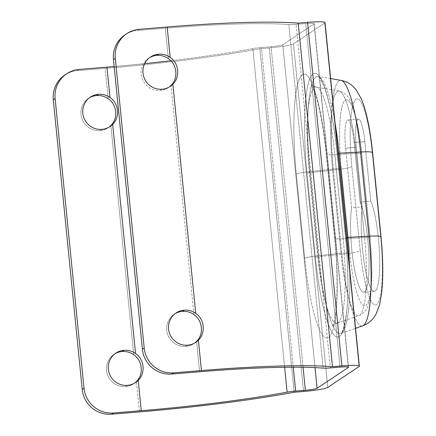 <?xml version="1.0" encoding="UTF-8"?>
<svg xmlns="http://www.w3.org/2000/svg" width="436" height="436" viewBox="0 0 436 436"><rect width="100%" height="100%" fill="white"/><g stroke="black" fill="none" stroke-linecap="round" stroke-linejoin="round"><path stroke-width="0.33" stroke-dasharray="2.18 1.64" d="M185.818 346.407A17.685 17.32 -123.7 0 1 167.511 334.063A17.685 17.32 -123.7 0 1 175.19 313.604A17.685 17.32 -123.7 0 0 174.258 314.182A17.685 17.32 -123.7 0 0 167.691 334.592A17.685 17.32 -123.7 0 0 185.818 346.407L187.638 345.192L185.818 346.407A17.685 17.32 -123.7 0 0 194.778 342.969A17.685 17.32 -123.7 0 1 193.884 343.606A17.685 17.32 -123.7 0 1 185.818 346.407M196.587 341.366L199.623 371.761L196.587 341.366C204.053 334.325 202.669 320.318 193.916 314.579L171.037 85.385C178.52 78.333 177.103 64.332 168.367 58.604L165.331 28.209L137.471 30.504A27.206 26.651 56.3 0 0 125.988 34.226M148.709 58.206A17.685 17.32 -123.7 0 0 142.141 78.611A17.685 17.32 -123.7 0 0 160.268 90.426L162.088 89.216L160.268 90.426A17.685 17.32 -123.7 0 0 168.334 87.625A17.685 17.32 -123.7 0 0 169.228 86.987A17.685 17.32 -123.7 0 1 160.268 90.426A17.685 17.32 -123.7 0 1 141.962 78.082A17.685 17.32 -123.7 0 1 149.641 57.628A17.685 17.32 -123.7 0 0 148.709 58.206L150.529 56.991M127.459 385.342L125.639 386.552A17.685 17.32 -123.7 0 1 107.507 374.737A17.685 17.32 -123.7 0 1 114.079 354.332A17.685 17.32 -123.7 0 1 115.006 353.754A17.685 17.32 56.3 0 0 107.327 374.208A17.685 17.32 56.3 0 0 125.639 386.552L127.459 385.342M134.593 383.113A17.685 17.32 -123.7 0 1 133.705 383.751A17.685 17.32 -123.7 0 1 125.639 386.552A17.685 17.32 56.3 0 0 134.593 383.113M109.044 127.138A17.685 17.32 -123.7 0 1 108.155 127.77A17.685 17.32 -123.7 0 1 100.089 130.577L101.91 129.361L100.089 130.577A17.685 17.32 56.3 0 0 109.044 127.138M193.916 314.579L171.037 85.385M168.367 58.604L165.331 28.209A174.449 16.737 -5.7 0 1 288.828 24.574L323.12 368.126L288.828 24.574A10.202 0.981 174.3 0 0 296.049 24.362L305.772 23.56A10.202 0.981 -5.7 0 1 314.073 23.871L282.79 44.745A10.202 0.981 -5.7 0 1 271.072 46.707L261.355 47.508A10.202 0.981 174.3 0 0 252.826 48.592A174.449 16.737 -5.7 0 1 170.841 60.724A174.449 16.737 -5.7 0 0 252.826 48.592A10.202 0.981 -5.7 0 1 261.355 47.508L271.072 46.707L303.069 367.259L271.072 46.707A10.202 0.981 -5.7 0 0 282.79 44.745L314.073 23.871L348.331 367.079L314.073 23.871A10.202 0.981 -5.7 0 0 314.214 23.686A10.202 0.981 -5.7 0 0 305.772 23.56L296.049 24.362L330.341 367.908L296.049 24.362A10.202 0.981 -5.7 0 1 288.828 24.574A174.449 16.737 -5.7 0 0 165.331 28.209L137.471 30.504L139.291 29.288L137.471 30.504A27.206 26.651 -123.7 0 0 125.067 34.815M64.882 74.965A27.206 26.651 -123.7 0 1 77.292 70.648L79.112 69.433L77.292 70.648L105.147 68.354A185.333 17.783 174.3 0 0 259.856 48.696L269.252 47.922A21.086 2.022 174.3 0 0 293.461 43.867L324.749 22.994L359.041 366.545L324.749 22.994L293.461 43.867A21.086 2.022 -5.7 0 1 269.252 47.922L303.543 391.474L269.252 47.922L259.856 48.696A185.333 17.783 -5.7 0 1 105.147 68.354L108.183 98.749C116.962 104.449 118.379 118.45 110.858 125.53L133.732 354.73C142.528 360.441 143.913 374.448 136.408 381.511L139.438 411.906L136.408 381.511M144.708 63.629A174.449 16.737 -5.7 0 1 114.161 66.534A174.449 16.737 -5.7 0 0 144.708 63.629M65.803 74.376A27.206 26.651 -123.7 0 1 77.292 70.648L105.147 68.354L108.183 98.749M89.456 97.773A17.685 17.32 56.3 0 0 81.777 118.227A17.685 17.32 56.3 0 0 100.089 130.577A17.685 17.32 -123.7 0 1 81.957 118.756A17.685 17.32 -123.7 0 1 88.524 98.351A17.685 17.32 -123.7 0 1 89.456 97.773M294.147 392.247L259.856 48.696L294.147 392.247M110.858 125.53L133.732 354.73M327.752 387.413L293.461 43.867L327.752 387.413M337.121 153.047A90.116 15.925 -94.7 0 0 313.141 73.848A90.116 15.925 -94.7 0 0 306.971 173.157L315.381 257.36A90.116 15.925 -94.7 0 0 339.361 336.565A90.116 15.925 -94.7 0 0 345.525 237.249L337.121 153.047A3.401 0.327 174.3 0 0 337.072 153.112A3.401 0.327 174.3 0 0 338.085 153.243A3.401 0.327 -5.7 0 1 337.072 153.112A3.401 0.327 -5.7 0 1 337.121 153.047L345.525 237.249A90.116 15.925 85.3 0 1 339.361 336.565A90.116 15.925 85.3 0 1 315.381 257.36L306.971 173.157A90.116 15.925 85.3 0 1 313.141 73.848A90.116 15.925 85.3 0 1 337.121 153.047M325.043 22.601A21.086 2.022 -5.7 0 1 324.749 22.994M330.63 78.567L318.138 76.404A86.819 15.342 -94.7 0 1 335.11 123.426A86.819 15.342 -94.7 0 0 318.138 76.404A86.819 15.342 -94.7 0 0 310.034 172.585A3.401 0.327 174.3 0 0 306.971 173.157A3.401 0.327 -5.7 0 1 310.034 172.585L318.438 256.788A3.401 0.327 174.3 0 0 315.381 257.36A3.401 0.327 -5.7 0 1 318.438 256.788A86.819 15.342 -94.7 0 0 340.783 333.48A86.819 15.342 -94.7 0 0 349.585 268.445A86.819 15.342 -94.7 0 1 340.783 333.48L340.767 333.486C342.516 334.314 348.135 315.348 347.846 289.869C348.097 273.416 347.307 255.899 345.476 237.315A3.401 0.327 -5.7 0 1 345.525 237.249A3.401 0.327 174.3 0 0 345.476 237.315A3.401 0.327 174.3 0 0 346.489 237.446A3.401 0.327 -5.7 0 1 345.476 237.315L337.072 153.112C333.693 121.263 328.957 98.073 322.863 83.532L319.692 77.864L318.138 76.404A86.819 15.342 -94.7 0 0 310.034 172.585L333.464 170.084A80.982 14.312 85.3 0 1 341.023 80.371A80.982 14.312 -94.7 0 0 333.464 170.084L341.868 254.286L318.438 256.788L310.034 172.585L333.464 170.084A20.405 1.957 174.3 0 0 351.836 166.634A61.209 10.818 85.3 0 1 355.967 99.217A61.209 10.818 85.3 0 1 372.246 152.284M381.01 236.803A20.405 1.957 -5.7 0 1 380.721 237.179A61.209 10.818 85.3 0 1 376.535 304.639A61.209 10.818 85.3 0 1 360.245 250.842A20.405 1.957 -5.7 0 1 341.868 254.286A80.982 14.312 -94.7 0 0 362.708 325.817A80.982 14.312 85.3 0 1 341.868 254.286L318.438 256.788A86.819 15.342 -94.7 0 0 340.783 333.48L355.558 328.319M372.606 152.6A20.405 1.957 -5.7 0 1 372.317 152.976L380.721 237.179A61.209 10.818 85.3 0 1 376.535 304.639A61.209 10.818 85.3 0 1 360.245 250.842L351.836 166.634A20.405 1.957 -5.7 0 1 333.464 170.084L341.868 254.286A20.405 1.957 174.3 0 0 360.245 250.842L351.836 166.634A61.209 10.818 85.3 0 1 356.027 99.179A61.209 10.818 85.3 0 1 372.317 152.976L380.721 237.179M364.818 141.656A25.506 4.507 -94.7 0 0 358.027 119.241A25.506 4.507 -94.7 0 0 356.283 147.346L362.223 206.893A47.606 8.415 -94.7 0 0 367.515 278.691A47.606 8.415 -94.7 0 0 379.571 270.647A47.606 8.415 -94.7 0 0 370.758 201.198L364.818 141.656L354.141 142.534A25.506 4.507 -94.7 0 0 347.781 119.96A25.506 4.507 -94.7 0 0 345.606 148.224L356.283 147.346A25.506 4.507 85.3 0 1 358.457 119.083A25.506 4.507 85.3 0 1 364.818 141.656L354.141 142.534L360.082 202.075L370.758 201.198A47.606 8.415 85.3 0 1 379.527 254.183A47.606 8.415 85.3 0 1 374.377 291.308A47.606 8.415 85.3 0 1 363.809 259.954A47.606 8.415 85.3 0 1 362.223 206.893L351.552 207.77L345.606 148.224L356.283 147.346L362.223 206.893L351.552 207.77A47.606 8.415 -94.7 0 0 353.138 260.837A47.606 8.415 -94.7 0 0 363.7 292.185A47.606 8.415 -94.7 0 0 368.856 255.065A47.606 8.415 -94.7 0 0 360.082 202.075L370.758 201.198L364.818 141.656M341.165 167.517A61.209 10.818 85.3 0 1 345.35 100.057A61.209 10.818 85.3 0 1 361.64 153.854L370.044 238.056A61.209 10.818 85.3 0 1 365.858 305.516A61.209 10.818 85.3 0 1 349.568 251.719L341.165 167.517A61.209 10.818 85.3 0 1 345.35 100.057A61.209 10.818 85.3 0 1 361.64 153.854A9.521 0.916 174.3 0 0 361.776 153.679A9.521 0.916 174.3 0 0 356.152 153.407A70.436 12.448 -94.7 0 0 339.164 91.091A70.436 12.448 -94.7 0 0 332.592 169.124A9.521 0.916 174.3 0 0 341.165 167.517A9.521 0.916 -5.7 0 1 332.592 169.124L340.996 253.327A9.521 0.916 174.3 0 0 349.568 251.719L341.165 167.517M354.141 142.534A25.506 4.507 -94.7 0 0 347.356 120.118A25.506 4.507 -94.7 0 0 345.606 148.224L351.552 207.77A47.606 8.415 -94.7 0 0 356.839 279.574A47.606 8.415 -94.7 0 0 368.894 271.53A47.606 8.415 -94.7 0 0 360.082 202.075L354.141 142.534M364.556 237.609A9.521 0.916 -5.7 0 1 370.18 237.882A9.521 0.916 -5.7 0 1 370.044 238.056A61.209 10.818 85.3 0 1 365.858 305.516A61.209 10.818 85.3 0 1 349.568 251.719A9.521 0.916 -5.7 0 1 340.996 253.327A70.436 12.448 -94.7 0 0 359.122 315.544A70.436 12.448 -94.7 0 0 364.556 237.609L356.152 153.407A9.521 0.916 -5.7 0 1 361.776 153.679A9.521 0.916 -5.7 0 1 361.64 153.854L370.044 238.056A9.521 0.916 174.3 0 0 370.18 237.882A9.521 0.916 174.3 0 0 364.556 237.609L356.152 153.407L334.799 154.595L343.208 238.797L364.556 237.609A70.436 12.448 85.3 0 1 359.122 315.544A70.436 12.448 85.3 0 1 340.996 253.327L317.697 255.812L309.293 171.61L332.592 169.124A70.436 12.448 85.3 0 1 339.164 91.091A70.436 12.448 85.3 0 1 356.152 153.407L334.799 154.595A76.24 13.472 -94.7 0 0 316.411 87.146A76.24 13.472 -94.7 0 0 309.293 171.61L332.592 169.124L340.996 253.327L317.697 255.812A76.24 13.472 -94.7 0 0 337.317 323.163A76.24 13.472 -94.7 0 0 343.208 238.797L364.556 237.609M334.853 238.132A90.116 15.925 85.3 0 1 328.684 337.442A90.116 15.925 85.3 0 1 304.704 258.243A14.284 1.368 -5.7 0 1 317.697 255.812A76.24 13.472 -94.7 0 0 337.295 323.169A76.24 13.472 -94.7 0 0 343.208 238.797A14.284 1.368 -5.7 0 1 334.652 238.394A14.284 1.368 -5.7 0 1 334.853 238.132L326.45 153.924A90.116 15.925 -94.7 0 0 302.464 74.725A90.116 15.925 -94.7 0 0 296.3 174.04L304.704 258.243A90.116 15.925 -94.7 0 0 328.684 337.442A90.116 15.925 -94.7 0 0 334.853 238.132A14.284 1.368 174.3 0 0 334.652 238.394A14.284 1.368 174.3 0 0 343.208 238.797L334.799 154.595A14.284 1.368 -5.7 0 1 326.248 154.191A14.284 1.368 -5.7 0 1 326.45 153.924L334.853 238.132M315.015 367.619L282.79 44.745L315.015 367.619M293.265 367.194L261.355 47.508L293.265 367.194M284.632 367.265L252.826 48.592L284.632 367.265M340.064 367.112L305.772 23.56L340.064 367.112M296.3 174.04A90.116 15.925 85.3 0 1 302.464 74.725A90.116 15.925 85.3 0 1 326.45 153.924A14.284 1.368 174.3 0 0 326.248 154.191A14.284 1.368 174.3 0 0 334.799 154.595A76.24 13.472 -94.7 0 0 316.389 87.14A76.24 13.472 -94.7 0 0 309.293 171.61A14.284 1.368 174.3 0 0 296.3 174.04A14.284 1.368 -5.7 0 1 309.293 171.61L317.697 255.812A14.284 1.368 174.3 0 0 304.704 258.243L296.3 174.04M176.079 312.972L174.258 314.182M115.9 353.116L114.079 354.332M193.884 343.606L195.704 342.391M133.705 383.751L135.525 382.536M168.334 87.625L170.154 86.41M108.155 127.77L109.976 126.56M358.457 119.083L347.781 119.96M374.377 291.308L363.7 292.185M337.317 323.163L359.122 315.544C364.458 312.808 367.603 308.879 368.562 303.767C370.529 296.654 371.646 289.395 371.881 271.546L370.18 237.882L361.776 153.679C360.381 139.869 358.414 127.748 355.863 117.311C354.283 110.848 352.49 105.517 350.479 101.321C348.604 96.263 344.832 92.852 339.164 91.091L316.411 87.146C312.601 85.838 310.841 84.976 311.102 84.551C310.884 84.311 312.214 85.347 315.13 93.778C319.828 108.172 323.534 128.309 326.248 154.191L334.652 238.394C336.363 255.763 337.142 272.189 336.995 287.678C336.843 299.537 336.178 309.206 334.995 316.683C333.469 325.708 332.319 326.869 332.51 326.591C333.186 325.36 334.783 324.221 337.295 323.169M88.524 98.351L90.345 97.135M348.506 367.237L314.214 23.686"/><path stroke-width="0.65" d="M193.916 314.579A17.685 17.32 -123.7 0 0 182.324 311.38L184.145 310.165L182.324 311.38A17.685 17.32 -123.7 0 0 175.19 313.604A17.685 17.32 -123.7 0 1 182.324 311.38A17.685 17.32 -123.7 0 1 193.916 314.579C202.669 320.318 204.053 334.325 196.587 341.366A17.685 17.32 -123.7 0 1 194.778 342.969A17.685 17.32 -123.7 0 0 196.587 341.366M171.037 85.385A17.685 17.32 -123.7 0 1 169.228 86.987A17.685 17.32 -123.7 0 0 171.037 85.385C178.52 78.333 177.103 64.332 168.367 58.604A17.685 17.32 -123.7 0 0 156.775 55.399A17.685 17.32 -123.7 0 1 168.367 58.604M149.641 57.628A17.685 17.32 -123.7 0 1 156.775 55.399L158.595 54.184A17.685 17.32 -123.7 0 1 170.187 57.389L167.151 26.994L139.291 29.288A27.206 26.651 56.3 0 0 115.295 58.429L144.207 348.092A27.206 26.651 56.3 0 0 173.583 372.84L201.443 370.546L198.407 340.151C205.874 333.109 204.495 319.108 195.737 313.37A17.685 17.32 56.3 0 0 184.145 310.165A17.685 17.32 56.3 0 0 176.079 312.972A17.685 17.32 56.3 0 0 169.511 333.377A17.685 17.32 56.3 0 0 187.638 345.192A17.685 17.32 56.3 0 0 195.704 342.391A17.685 17.32 56.3 0 0 198.407 340.151A17.685 17.32 -123.7 0 1 187.638 345.192A17.685 17.32 -123.7 0 1 168.547 329.109A17.685 17.32 -123.7 0 1 184.145 310.165A17.685 17.32 -123.7 0 1 195.737 313.37L172.858 84.17A17.685 17.32 -123.7 0 1 162.088 89.216A17.685 17.32 -123.7 0 1 142.997 73.128A17.685 17.32 -123.7 0 1 158.595 54.184L156.775 55.399A17.685 17.32 -123.7 0 0 149.641 57.628M125.988 34.226A27.206 26.651 56.3 0 0 113.474 59.645L142.387 349.307A27.206 26.651 56.3 0 0 171.762 374.055L199.623 371.761A174.449 16.737 -5.7 0 1 323.12 368.126A174.449 16.737 174.3 0 0 199.623 371.761L171.762 374.055A27.206 26.651 -123.7 0 1 142.387 349.307L144.207 348.092A27.206 26.651 56.3 0 0 173.583 372.84L171.762 374.055L173.583 372.84L201.443 370.546L198.407 340.151C205.874 333.109 204.495 319.108 195.737 313.37L172.858 84.17C180.34 77.118 178.924 63.116 170.187 57.389L167.151 26.994A185.333 17.783 -5.7 0 1 298.197 23.119L332.488 366.671A185.333 17.783 174.3 0 0 201.443 370.546A185.333 17.783 174.3 0 1 332.488 366.671L341.884 365.897L332.488 366.671L298.197 23.119A185.333 17.783 174.3 0 0 167.151 26.994L139.291 29.288A27.206 26.651 56.3 0 0 126.887 33.605A27.206 26.651 56.3 0 0 115.295 58.429L144.207 348.092L142.387 349.307L113.474 59.645L115.295 58.429L113.474 59.645A27.206 26.651 -123.7 0 1 125.067 34.815L126.887 33.605M133.732 354.73A17.685 17.32 56.3 0 0 122.14 351.525A17.685 17.32 56.3 0 0 115.006 353.754A17.685 17.32 -123.7 0 1 122.14 351.525L123.96 350.31A17.685 17.32 56.3 0 0 115.9 353.116A17.685 17.32 56.3 0 0 109.327 373.521A17.685 17.32 56.3 0 0 127.459 385.342A17.685 17.32 56.3 0 0 135.525 382.536A17.685 17.32 56.3 0 0 138.228 380.296C145.733 373.232 144.354 359.226 135.552 353.514A17.685 17.32 56.3 0 0 123.96 350.31L122.14 351.525A17.685 17.32 -123.7 0 1 133.732 354.73C142.528 360.441 143.913 374.448 136.408 381.511A17.685 17.32 -123.7 0 1 134.593 383.113A17.685 17.32 56.3 0 0 136.408 381.511M162.088 89.216A17.685 17.32 56.3 0 0 170.154 86.41A17.685 17.32 56.3 0 0 172.858 84.17C180.34 77.118 178.924 63.116 170.187 57.389A17.685 17.32 56.3 0 0 158.595 54.184A17.685 17.32 56.3 0 0 150.529 56.991A17.685 17.32 56.3 0 0 143.962 77.395A17.685 17.32 56.3 0 0 162.088 89.216M108.183 98.749A17.685 17.32 56.3 0 0 96.59 95.549L98.411 94.334A17.685 17.32 56.3 0 0 90.345 97.135A17.685 17.32 56.3 0 0 83.777 117.546A17.685 17.32 56.3 0 0 101.91 129.361A17.685 17.32 56.3 0 0 112.679 124.32C120.2 117.24 118.783 103.234 110.003 97.533L106.967 67.139L79.112 69.433L106.967 67.139A174.449 16.737 -5.7 0 0 114.161 66.534A174.449 16.737 -5.7 0 1 106.967 67.139L110.003 97.533A17.685 17.32 56.3 0 0 98.411 94.334A17.685 17.32 56.3 0 0 82.813 113.278A17.685 17.32 56.3 0 0 101.91 129.361A17.685 17.32 56.3 0 0 109.976 126.56A17.685 17.32 56.3 0 0 112.679 124.32C120.2 117.24 118.783 103.234 110.003 97.533A17.685 17.32 56.3 0 0 98.411 94.334L96.59 95.549A17.685 17.32 -123.7 0 1 108.183 98.749C116.962 104.449 118.379 118.45 110.858 125.53A17.685 17.32 -123.7 0 1 109.044 127.138A17.685 17.32 56.3 0 0 110.858 125.53M359.335 366.153A21.086 2.022 174.3 0 1 359.041 366.545L327.752 387.413A21.086 2.022 174.3 0 1 303.543 391.474L294.147 392.247A185.333 17.783 174.3 0 1 139.438 411.906L111.583 414.2L113.404 412.985A27.206 26.651 -123.7 0 1 84.028 388.236A27.206 26.651 56.3 0 0 113.404 412.985L141.259 410.69L138.228 380.296A17.685 17.32 56.3 0 1 127.459 385.342A17.685 17.32 56.3 0 1 108.362 369.254A17.685 17.32 56.3 0 1 123.96 350.31A17.685 17.32 56.3 0 1 135.552 353.514L112.679 124.32L135.552 353.514C144.354 359.226 145.733 373.232 138.228 380.296L141.259 410.69A174.449 16.737 174.3 0 0 287.117 392.144A10.202 0.981 174.3 0 1 295.646 391.059L293.265 367.194L295.646 391.059L305.363 390.258L303.069 367.259L305.363 390.258A10.202 0.981 174.3 0 0 317.076 388.296L348.364 367.423L348.331 367.079L348.364 367.423A10.202 0.981 174.3 0 0 348.506 367.237A10.202 0.981 174.3 0 0 340.064 367.112L330.341 367.908A10.202 0.981 174.3 0 1 323.12 368.126A10.202 0.981 174.3 0 0 330.341 367.908L340.064 367.112A10.202 0.981 -5.7 0 1 348.364 367.423L317.076 388.296A10.202 0.981 -5.7 0 1 305.363 390.258L295.646 391.059A10.202 0.981 174.3 0 0 287.117 392.144A174.449 16.737 -5.7 0 1 141.259 410.69L113.404 412.985L111.583 414.2L139.438 411.906A185.333 17.783 174.3 0 0 294.147 392.247L303.543 391.474A21.086 2.022 174.3 0 0 327.752 387.413L359.041 366.545A21.086 2.022 174.3 0 0 341.884 365.897L307.593 22.345L298.197 23.119L307.593 22.345A21.086 2.022 -5.7 0 1 325.043 22.601L359.335 366.153A21.086 2.022 174.3 0 0 341.884 365.897L307.593 22.345A21.086 2.022 174.3 0 1 324.749 22.994M170.841 60.724A174.449 16.737 -5.7 0 1 144.708 63.629A174.449 16.737 -5.7 0 0 170.841 60.724M66.703 73.749A27.206 26.651 56.3 0 1 79.112 69.433A27.206 26.651 -123.7 0 0 55.116 98.58L84.028 388.236L82.208 389.452L84.028 388.236L55.116 98.58L53.296 99.795L82.208 389.452A27.206 26.651 -123.7 0 0 111.583 414.2A27.206 26.651 -123.7 0 1 82.208 389.452L53.296 99.795A27.206 26.651 -123.7 0 1 64.882 74.965L66.703 73.749A27.206 26.651 56.3 0 0 55.116 98.58L53.296 99.795A27.206 26.651 -123.7 0 1 65.803 74.376M96.59 95.549A17.685 17.32 56.3 0 0 89.456 97.773A17.685 17.32 -123.7 0 1 96.59 95.549M338.085 153.243A3.401 0.327 174.3 0 0 339.083 153.21A86.819 15.342 -94.7 0 0 335.11 123.426A86.819 15.342 -94.7 0 1 339.083 153.21A3.401 0.327 -5.7 0 1 338.085 153.243M349.585 268.445A86.819 15.342 -94.7 0 0 347.487 237.413A3.401 0.327 -5.7 0 1 346.489 237.446A3.401 0.327 174.3 0 0 347.487 237.413L339.083 153.21L347.487 237.413L368.96 236.214L360.556 152.011L339.083 153.21L360.556 152.011A20.405 1.957 -5.7 0 1 372.606 152.6A20.405 1.957 174.3 0 0 360.556 152.011A80.982 14.312 -94.7 0 0 341.023 80.371A80.982 14.312 85.3 0 1 360.556 152.011L368.96 236.214A80.982 14.312 85.3 0 1 362.708 325.817A80.982 14.312 -94.7 0 0 368.96 236.214A20.405 1.957 -5.7 0 1 381.01 236.803A20.405 1.957 174.3 0 0 368.96 236.214L347.487 237.413A86.819 15.342 -94.7 0 1 349.585 268.445M380.721 237.179A20.405 1.957 174.3 0 0 381.01 236.803C383.14 258.722 383.326 277.716 381.56 293.771L379.631 304.568L376.197 313.795L374.208 317.032C371.586 320.918 367.755 323.844 362.708 325.817L355.558 328.319M372.246 152.284A61.209 10.818 85.3 0 1 372.317 152.976A20.405 1.957 174.3 0 0 372.606 152.6L381.01 236.803M317.076 388.296L315.015 367.619L317.076 388.296M287.117 392.144L284.632 367.265L287.117 392.144M372.606 152.6C371.319 139.809 369.515 128.255 367.194 117.938C365.553 110.575 363.586 104.199 361.302 98.809L356.245 89.952L353.749 87.107C350.533 83.728 346.293 81.483 341.023 80.371L330.63 78.567"/></g></svg>
